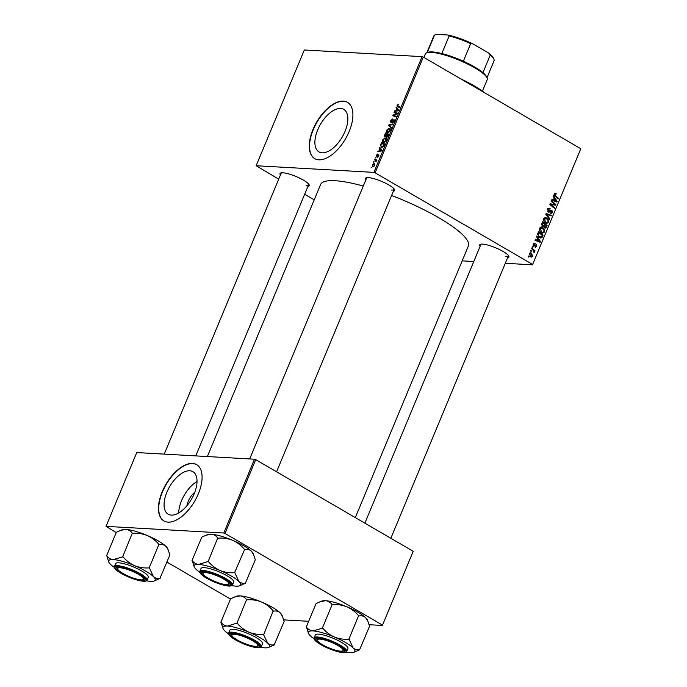 <?xml version="1.0" encoding="UTF-8"?>
<svg xmlns="http://www.w3.org/2000/svg" width="687" height="687" viewBox="0 0 687 687"><rect width="100%" height="100%" fill="white"/><g stroke="black" fill="none" stroke-linecap="round" stroke-linejoin="round"><path stroke-width="1.03" d="M171.312 515.121A24.603 12.598 -59.8 0 0 192.918 496.529A24.603 12.598 -59.8 0 0 192.918 471.686A24.603 12.598 -59.8 0 0 189.775 470.775A24.603 12.598 -59.8 0 0 168.178 489.367A24.603 12.598 -59.8 0 0 168.169 514.211A24.603 12.598 -59.8 0 0 171.312 515.121M168.049 522.137A32.564 16.677 -59.8 0 0 196.645 497.525A32.564 16.677 -59.8 0 0 196.654 464.635A32.564 16.677 -59.8 0 0 192.489 463.433A32.564 16.677 -59.8 0 0 163.892 488.045A32.564 16.677 -59.8 0 0 163.892 520.935A32.564 16.677 -59.8 0 0 168.049 522.137M196.791 464.721A32.564 16.677 -59.8 0 0 192.764 463.596A32.564 16.677 -59.8 0 0 164.236 488.062A32.564 16.677 -59.8 0 0 164.03 521.012M340.589 108.46A24.603 12.598 120.2 0 1 343.74 109.37A24.603 12.598 120.2 0 1 343.732 134.223A24.603 12.598 120.2 0 1 322.134 152.815A24.603 12.598 120.2 0 1 318.991 151.904A24.603 12.598 120.2 0 1 318.991 127.052A24.603 12.598 120.2 0 1 340.589 108.46M318.862 159.831A32.564 16.677 -59.8 0 0 347.467 135.219A32.564 16.677 -59.8 0 0 347.467 102.329A32.564 16.677 -59.8 0 0 343.302 101.118A32.564 16.677 -59.8 0 0 314.706 125.73A32.564 16.677 -59.8 0 0 314.706 158.62A32.564 16.677 -59.8 0 0 318.862 159.831M347.605 102.406A32.564 16.677 -59.8 0 0 343.577 101.281A32.564 16.677 -59.8 0 0 315.05 125.755A32.564 16.677 -59.8 0 0 314.844 158.706M480.127 246.298A15.818 3.426 22.6 0 1 480.368 244.314A15.818 3.426 22.6 0 1 482.566 244.117A15.818 3.426 22.6 0 1 497.998 248.823A15.818 3.426 22.6 0 1 508.844 256.174A15.818 3.426 22.6 0 1 507.616 257.737M505.718 256.543A14.891 3.22 -157.4 0 0 508.406 255.83A14.891 3.22 -157.4 0 0 508.466 255.547M280.433 174.97A15.818 3.426 22.6 0 1 280.674 172.995A15.818 3.426 22.6 0 1 282.881 172.789A15.818 3.426 22.6 0 1 298.313 177.504A15.818 3.426 22.6 0 1 309.159 184.855A15.818 3.426 22.6 0 1 307.931 186.417M306.033 185.224A14.891 3.22 -157.4 0 0 308.721 184.511A14.891 3.22 -157.4 0 0 308.772 184.228M365.862 179.796A15.818 3.426 22.6 0 1 366.102 177.821A15.818 3.426 22.6 0 1 368.309 177.615A15.818 3.426 22.6 0 1 383.741 182.33A15.818 3.426 22.6 0 1 394.587 189.681A15.818 3.426 22.6 0 1 393.35 191.244M391.453 190.05A14.891 3.22 -157.4 0 0 394.149 189.337A14.891 3.22 -157.4 0 0 394.201 189.054M207.362 456.546L320.589 184.537A80.027 17.33 22.6 0 1 335.058 180.715A80.027 17.33 22.6 0 1 363.26 186.048M532.245 246.822L532.494 246.212L533.129 246.745L532.872 247.372L532.245 246.822M530.527 250.944L530.785 250.334L531.42 250.867L531.163 251.485L530.527 250.944M539.75 228.599L541.562 227.44L542.678 227.801L544.482 229.853L544.49 232.017L542.704 233.202L541.493 232.79C539.956 231.914 539.372 230.514 539.75 228.599M536.478 236.654L536.753 235.993L540.446 241.541L540.137 242.279L534.967 240.27L535.225 239.66L536.624 240.227L537.492 238.149L536.478 236.654M541.699 224.091L542.678 221.738L547.101 225.551L546.062 227.818L544.628 227.99L543.786 226.495L542.507 226.658L541.699 224.091M545.238 228.187L544.628 227.99M542.172 226.401L543.786 226.495L542.507 226.658M545.813 214.215L546.139 213.442L551.352 215.357L551.094 215.967L546.629 214.327L549.858 218.938L549.583 219.6L545.813 214.215M554.658 193.287L556.161 193.665L555.972 194.309L554.727 194.301L555.302 195.632L558.437 198.328L558.179 198.947L554.933 196.156L554.177 193.932L555.749 193.356L555.156 193.15M555.577 194.009L554.074 194.266M551.189 201.317L551.446 200.698L555.86 204.511L555.594 205.155L550.794 204.451L554.555 207.654L554.297 208.273L549.875 204.468L550.141 203.824L554.941 204.52L551.189 201.317M422.084 56.643L304.324 49.988L256.148 165.73L373.908 172.385L422.084 56.643L423.286 57.073L375.111 172.815L532.623 264.469L580.798 148.736L532.623 264.469M423.286 57.073L580.798 148.736M553.198 196.473L553.473 195.812L557.174 201.36L556.865 202.098L551.695 200.089L551.953 199.479L553.353 200.046L554.22 197.968L553.198 196.473M550.476 212.996L551.962 212.395L551.695 210.978L548.389 212.085L547.737 209.415L549.171 208.221L550.124 208.556L549.935 209.2L549.153 208.934L548.286 209.784L548.595 211.45L551.919 210.351L552.511 212.738L550.399 213.64L550.502 212.936L551.008 213.125L550.45 213.099M549.78 209.097L548.02 208.874M547.737 211.398L549.085 211.536M550.57 210.428L551.919 210.351L550.819 210.291M551.043 213.837L550.399 213.64M551.695 210.978L549.986 210.892M549.05 212.3L548.389 212.085M543.812 218.844L545.624 217.685L546.74 218.045L548.544 220.089L548.552 222.262L546.766 223.447L545.555 223.035C544.018 222.15 543.434 220.75 543.812 218.844M534.958 244.048L533.713 244.417L533.919 245.525L536.315 244.744L536.779 246.607L535.13 247.372L536.349 246.324L536.135 245.396L533.705 246.161L533.284 244.125L535.147 243.404L534.958 244.048L533.447 243.808M533.181 245.491L534.28 245.577M535.645 247.535L535.13 247.372M535.328 246.727L536.349 246.324M534.486 243.164L533.928 243.301M537.895 233.237L538.617 231.502L543.039 235.306L542.06 237.479L540.798 238.063L539.604 237.659L537.62 234.25L537.895 233.237M529.316 253.658L531.326 253.022L532.76 256.251L531.54 257.101L530.699 256.818L529.316 253.658M530.579 252.773L529.9 252.936M531.506 248.591L531.764 247.973L534.984 250.738L534.726 251.356L534.057 250.781L534.134 252.567L532.786 249.716L531.506 248.591M528.183 256.586L528.432 255.976L529.067 256.509L528.81 257.127L528.183 256.586M462.179 260.854L473.79 261.515M505.306 263.293L532.794 264.847M256.148 165.73L278.707 179.127M304.667 194.241L314.234 199.805M375.093 158.087L375.815 157.641L375.093 158.087M373.385 162.209L374.097 161.754L373.385 162.209M386.206 138.654L385.021 137.975L386.292 138.868L386.111 140.637L383.655 142.578C382.504 142.527 382.161 141.634 382.625 139.899L385.021 137.975L385.742 138.164M383.655 142.578L383.02 142.398M379.327 147.92L379.602 147.258L382.084 150.195L381.774 150.934L377.824 151.535L379.147 150.779L380.014 148.701L379.327 147.92L380.976 148.881M384.978 137.108L384.557 135.356L385.536 133.003L388.739 134.205L387.717 136.515L386.558 137.28L386.017 136.421L384.711 137.031M386.558 137.28L386.017 136.421L387.176 137.091M388.67 125.481L388.997 124.708L392.981 124.012L392.724 124.622L389.306 125.223L391.496 127.593L391.221 128.254L388.67 125.481L390.602 126.606M397.464 106.725L397.052 105.231L398.658 104.149L397.455 105.291L397.807 106.133L400.074 106.983L399.817 107.601L397.275 106.631M397.455 105.291L399.911 107.361M394.037 112.582L394.295 111.964L397.498 113.166L397.232 113.81L393.462 115.322L396.193 116.309L395.935 116.927L392.732 115.734L392.998 115.09L396.768 113.57L394.037 112.582M396.055 107.739L396.33 107.078L398.812 110.014L398.503 110.753L394.553 111.354L395.875 110.598L396.743 108.52L396.055 107.739L397.704 108.701M394.295 119.916L393.857 119.667L394.132 121.359L392.371 123.016L393.72 121.316L393.625 120.277L390.903 122.621L390.602 120.714L392.586 118.971L391.015 120.783L391.118 122.003L394.123 119.736M391.659 122.355L390.98 121.968L391.684 122.338M394.355 120.663L393.625 120.277M390.268 128.898L389.082 128.211L390.353 129.104L390.173 130.882L387.717 132.814C386.566 132.763 386.223 131.87 386.687 130.144L389.082 128.211L389.804 128.409M387.717 132.814L387.082 132.643M378.846 154.807L378.735 155.94L377.352 157.28L378.322 155.228L376.321 156.911L376.158 155.425L377.652 154.017L376.545 156.301L378.7 154.669M376.476 155.477L376.991 156.559M378.683 156.043L378.322 155.228M381.74 147.387L380.443 145.446L381.474 142.767L384.677 143.961L383.707 146.168L381.079 147.198M374.793 164.116L373.848 163.558L374.716 165.584L373.024 166.95L372.191 164.957L374.424 163.721M373.024 166.95L372.483 166.795M374.363 159.856L374.621 159.238L376.948 160.105L376.21 160.543L376.124 161.969L375.282 160.226L374.363 159.856M376.382 160.827L375.282 160.226M371.032 167.851L371.753 167.396L371.032 167.851M254.508 459.208L136.747 452.561L106.03 526.362L223.79 533.018L254.508 459.208L255.719 459.646L224.993 533.447L382.504 625.11L413.222 551.3L382.504 625.11M255.719 459.646L413.222 551.3M283.654 619.88L308.678 621.297M369.082 624.715L382.676 625.479M106.03 526.362L116.232 532.571M166.907 562.06L230.497 599.064M224.993 533.447L223.79 533.018M391.59 195.477A80.027 17.33 22.6 0 1 468.354 246.04L355.308 517.603M375.111 172.815L373.908 172.385M281.395 172.823A14.891 3.22 -157.4 0 0 281.232 173.064L164.245 454.107M366.815 177.658A14.891 3.22 -157.4 0 0 366.66 177.89L249.673 458.942M481.08 244.151A14.891 3.22 -157.4 0 0 480.917 244.383L364.874 523.168M197.023 481.475A24.603 12.598 -59.8 0 0 178.714 512.949M187.053 505.58A12.357 6.329 120.2 0 1 194.739 492.364M397 113.707L394.295 111.964M395.987 116.79L393.462 115.322M396.064 116.61L394.321 115.596M395.703 116.842L392.998 115.09M396.107 114.291L395.583 113.982M397.198 113.827L396.768 113.57M395.592 111.2L394.802 110.744M396.631 111.045L395.875 110.598M398.331 109.439L396.743 108.52M397.756 109.748L397.026 108.872L396.33 110.538L398.297 110.281L397.756 109.748L398.692 110.289M398.649 109.826L397.026 108.872M397.077 110.976L396.33 110.538M393.119 122.75L392.509 122.398M393.153 122.733L392.595 122.406M394.347 120.697L393.84 120.397M389.787 125.163L388.997 124.708M390.431 129.895L388.816 128.821L387.09 130.204L388.009 132.213L389.761 130.839L389.873 129.568L388.816 128.821M388.696 132.608L387.468 132.059L388.533 132.677M388.241 134.755L385.536 133.003M388.112 134.678L387.107 134.309L386.798 136.67L388.456 134.884M387.331 136.979L386.438 136.301M386.738 134.171L385.656 133.767L384.952 135.511L385.244 136.498L387.082 134.369M385.716 136.773L385.072 136.455L385.682 136.807M378.073 156.962L377.567 156.67M378.863 151.38L378.082 150.925M379.902 151.217L379.147 150.779M381.603 149.62L380.014 148.701M381.036 149.929L380.297 149.053L379.61 150.719L381.568 150.453L381.036 149.929L381.972 150.47M381.929 150.006L380.297 149.053M380.349 151.157L379.61 150.719M384.179 144.519L381.474 142.767M380.899 145.713L380.443 145.446M384.05 144.442L381.594 143.523L381.268 144.304C380.684 145.927 380.933 146.752 382.015 146.778L384.394 144.639M382.702 147.173L381.431 146.614L382.53 147.25M386.369 139.659L384.754 138.576L383.028 139.968L383.947 141.969L385.699 140.595L385.811 139.332L384.754 138.576M384.634 142.364L383.406 141.814L384.471 142.441M374.398 165.541L373.634 164.176L372.517 164.974L373.281 166.34L374.664 165.696M374.922 164.786L373.634 164.176M373.883 166.683L372.861 166.22L373.78 166.752M374.063 161.849L373.634 161.6M376.785 160.5L374.621 159.238M375.78 157.727L375.351 157.478M554.864 204.46L555.86 204.511M553.774 204.451L553.576 204.915M549.901 204.4L550.794 204.451M550.897 205.353L551.97 205.413M553.507 207.594L554.555 207.654M550.089 203.953L553.43 204.219M551.36 204.108L554.941 204.52M554.615 201.231L557.174 201.36M551.747 199.96L553.353 200.046M555.74 200.278L554.641 198.629L553.954 200.295L556.53 201.334L555.74 200.278M553.962 198.586L554.641 198.629M551.91 200.175L553.954 200.295M554.383 193.562L556.161 193.665M557.389 198.268L558.437 198.328M548.406 208.453L550.124 208.556M547.616 209.75L548.286 209.784M551.79 212.695L552.511 212.738M545.907 214L551.352 215.357M545.864 214.284L546.629 214.327M549.093 218.895L549.858 218.938M544.611 217.891L546.74 218.045M544.679 217.925L545.298 218.354M547.848 220.055L548.544 220.089M547.822 222.219L548.552 222.262M546.148 222.708L545.676 223.103M544.722 222.39L546.715 222.743L547.994 221.91L547.977 220.355L546.466 218.638L543.606 218.26M543.7 219.179L544.362 219.213L545.864 222.459M546.466 218.638L544.362 219.213M546.062 225.491L547.101 225.551M544.413 226.933L543.992 227.698M544.267 227.715L546.062 227.818M542.472 225.413L542.258 226.521M543.967 227.32L545.899 226.77L546.328 225.722L544.954 224.537L544.327 226.633L545.186 227.474L544.018 227.406M544.267 224.494L544.954 224.537M543.786 226.607L544.327 226.633M541.863 226.006L543.898 225.379L544.439 224.091L542.945 222.803L542.241 224.563L543.142 226.178L541.073 226.057M542.258 222.768L542.945 222.803M541.571 224.529L542.241 224.563M533.876 243.335L535.147 243.404M533.189 244.383L533.713 244.417M533.189 245.517L533.988 245.56M536.212 246.573L536.779 246.607M534.804 245.233L535.826 245.293M539.784 241.498L540.446 241.541M535.027 240.141L536.624 240.227M535.242 240.149L539.802 241.515L537.921 238.81L537.225 240.476M537.234 238.767L537.921 238.81M537.895 241.412L539.802 241.515M542 235.246L543.039 235.306M540.368 236.654L539.991 237.367L542.06 237.479M542.266 235.478L538.883 232.567L538.556 233.348C538.007 235.04 538.453 236.276 539.888 237.067L541.493 237.092L542.266 235.478M538.196 232.524L538.883 232.567M538.685 237.255L541.493 237.092M538.745 237.006L539.888 237.067M537.869 233.305L538.556 233.348M540.549 227.646L542.678 227.801M540.617 227.689L541.236 228.11M543.786 229.81L544.482 229.853M543.761 231.974L544.49 232.017M542.086 232.472L541.614 232.859M540.66 232.146L542.653 232.498L543.932 231.674L543.915 230.111L542.404 228.402L539.544 228.015M539.639 228.934L540.3 228.977L541.803 232.215M542.404 228.402L540.3 228.977M532.176 256.217L532.76 256.251M529.875 256.148L532.339 255.968L531.128 253.658L529.462 253.383M529.239 253.889L531.601 256.44L529.531 256.32M531.128 253.658L529.754 253.915M530.579 250.815L531.42 250.867M533.67 250.669L534.984 250.738M533.842 252.198L534.434 252.232M532.296 246.702L533.129 246.745M528.234 256.457L529.067 256.509M426.721 52.805L427.898 52.349A32.564 7.05 22.6 0 1 432.432 51.929A32.564 7.05 22.6 0 1 441.827 53.552A32.564 7.05 22.6 0 1 463.347 61.237A32.564 7.05 22.6 0 1 482.935 72.633A32.564 7.05 22.6 0 1 486.533 76.764L487.04 77.906A33.5 7.256 -157.4 0 0 464.068 62.337A33.5 7.256 -157.4 0 0 431.393 52.367A33.5 7.256 -157.4 0 0 426.721 52.805A33.5 7.256 -157.4 0 0 425.339 53.964L423.896 57.425M482.429 91.139L487.186 79.709A33.5 7.256 -157.4 0 0 487.04 77.906M441.827 53.552L449.161 35.939L448.122 35.02A31.636 6.853 22.6 0 1 472.879 43.865L488.758 53.105A31.636 6.853 22.6 0 1 493.36 58L493.859 59.151A32.564 7.05 -157.4 0 0 490.26 55.02L488.758 53.105M427.228 52.607L434.51 35.114L436.254 34.35L448.122 35.02M472.879 43.865L470.681 43.624A32.564 7.05 -157.4 0 0 449.161 35.939M463.347 61.237L470.681 43.624M482.935 72.633L490.26 55.02M486.98 77.786L494.013 60.903A32.564 7.05 -157.4 0 0 493.859 59.151M434.51 35.114A32.564 7.05 -157.4 0 0 433.875 35.87L426.85 52.753M477.817 88.803A46.527 10.073 -157.4 0 0 470.724 84.681M460.779 78.893A45.591 9.876 22.6 0 1 484.49 92.693M234.439 634.273A13.955 3.023 -157.4 0 0 231.983 635.69A13.955 3.023 -157.4 0 0 241.549 642.173A13.955 3.023 -157.4 0 0 255.169 646.33A13.955 3.023 -157.4 0 0 257.11 646.149A13.955 3.023 -157.4 0 0 250.755 639.743A13.955 3.023 -157.4 0 0 234.439 634.273M231.983 635.69L231.476 634.548A14.891 3.22 22.6 0 1 231.407 633.74A14.891 3.22 22.6 0 1 231.571 633.5A14.891 3.22 -157.4 0 0 231.45 633.654A14.891 3.22 -157.4 0 0 231.407 633.74A14.891 3.22 -157.4 0 0 231.871 635.174M257.556 645.866A14.891 3.22 -157.4 0 0 258.862 645.265A14.891 3.22 -157.4 0 0 258.896 645.187A14.891 3.22 -157.4 0 0 258.956 644.904A14.891 3.22 22.6 0 1 258.896 645.187A14.891 3.22 22.6 0 1 258.286 645.703L257.11 646.149M228.625 633.895A25.179 5.453 -157.4 0 1 224.752 630.821A25.179 5.453 22.6 0 1 223.077 628.631A25.179 5.453 22.6 0 1 223.026 627.128A25.179 5.453 22.6 0 1 227.509 626.072C224.804 625.788 222.648 624.526 221.034 622.267L223.077 628.631M230.248 634.135A15.818 3.426 22.6 0 1 230.858 633.672A15.818 3.426 22.6 0 1 246.118 637.141A15.818 3.426 22.6 0 1 259.334 645.531A15.818 3.426 22.6 0 1 259.368 646.467A15.818 3.426 22.6 0 1 243.069 643.29A15.818 3.426 22.6 0 1 230.248 634.135M262.477 643.839A17.682 3.83 -157.4 0 0 262.52 643.736A17.682 3.83 -157.4 0 0 247.904 633.508A17.682 3.83 -157.4 0 0 229.93 630.056A17.682 3.83 -157.4 0 0 229.879 630.151A17.682 3.83 -157.4 0 0 229.844 630.254M234.782 596.891L240.081 595.878A25.179 5.453 22.6 0 0 236.568 596.204L230.617 598.772L220.845 622.259M236.783 623.161L227.509 626.072A25.179 5.453 22.6 0 1 248.96 632.195C244.4 630.108 240.519 627.145 237.298 623.307L236.783 623.161A28.897 6.26 -157.4 0 1 237.298 623.307M246.753 599.691L247.071 599.82C252.06 599.459 256.878 600.18 261.524 602.001A25.179 5.453 22.6 0 0 240.081 595.878C242.786 596.153 244.95 597.424 246.556 599.674L236.972 623.169M263.413 634.367C258.424 634.736 253.606 634.007 248.96 632.195A25.179 5.453 22.6 0 1 267.647 643.066L263.413 634.367A28.897 6.26 -157.4 0 1 263.86 634.625M273.512 611.018L273.632 611.147C276.131 610.631 278.321 611.207 280.219 612.873A25.179 5.453 22.6 0 0 261.524 602.001C266.084 604.079 269.965 607.042 273.186 610.88L263.731 634.505M282.417 616.248L281.893 615.071A25.179 5.453 22.6 0 0 280.219 612.873L282.417 616.248L284.135 621.443L274.225 644.801C271.734 645.316 269.544 644.741 267.647 643.066A25.179 5.453 22.6 0 1 268.402 647.498A25.179 5.453 22.6 0 1 264.89 647.824A25.179 5.453 22.6 0 1 260.751 647.274M268.402 647.498L274.353 644.921M120.182 567.78A13.955 3.023 -157.4 0 0 117.726 569.197A13.955 3.023 -157.4 0 0 127.293 575.68A13.955 3.023 -157.4 0 0 140.904 579.837A13.955 3.023 -157.4 0 0 142.853 579.656A13.955 3.023 -157.4 0 0 136.49 573.25A13.955 3.023 -157.4 0 0 120.182 567.78M117.726 569.197L117.219 568.046A14.891 3.22 22.6 0 1 117.151 567.247A14.891 3.22 22.6 0 1 117.314 567.007A14.891 3.22 -157.4 0 0 117.151 567.247A14.891 3.22 -157.4 0 0 117.606 568.681M143.3 579.373A14.891 3.22 -157.4 0 0 144.639 578.694A14.891 3.22 -157.4 0 0 144.691 578.402A14.891 3.22 22.6 0 1 144.639 578.694A14.891 3.22 22.6 0 1 144.021 579.21L142.853 579.656M108.812 562.138A25.179 5.453 -157.4 0 1 113.252 559.579A25.179 5.453 22.6 0 1 122.741 561.425A25.179 5.453 22.6 0 1 134.695 565.702C130.169 563.641 126.288 560.678 123.033 556.813L113.252 559.579C110.547 559.295 108.383 558.033 106.777 555.774L108.812 562.138A25.179 5.453 -157.4 0 0 110.495 564.328A25.179 5.453 22.6 0 0 114.36 567.402M123.033 556.813A28.897 6.26 -157.4 0 0 122.775 556.736A28.897 6.26 -157.4 0 0 122.518 556.668M124.768 568.14A15.818 3.426 22.6 0 1 145.077 579.038A15.818 3.426 22.6 0 1 136.327 579.476A15.818 3.426 22.6 0 1 120.663 572.649A15.818 3.426 22.6 0 1 116.592 567.179A15.818 3.426 22.6 0 1 124.768 568.14M125.481 564.113A17.682 3.83 -157.4 0 0 115.622 563.658L114.428 566.509A17.682 3.83 22.6 0 1 124.295 566.964A17.682 3.83 22.6 0 1 147.078 580.094L148.263 577.243A17.682 3.83 -157.4 0 0 125.481 564.113M106.579 555.766L116.352 532.279L120.526 530.398L125.815 529.385C128.529 529.66 130.685 530.931 132.299 533.181L122.715 556.676M132.488 533.198L132.814 533.327C137.761 532.957 142.578 533.679 147.267 535.508C151.793 537.569 155.674 540.532 158.929 544.387L149.156 567.874C144.201 568.252 139.384 567.522 134.695 565.702A25.179 5.453 22.6 0 1 153.39 576.573L149.474 568.012M159.247 544.525L159.375 544.654C161.883 544.147 164.073 544.722 165.953 546.38L168.16 549.755L169.869 554.95L159.968 578.308C157.46 578.815 155.262 578.239 153.39 576.573A25.179 5.453 22.6 0 1 154.137 581.004A25.179 5.453 22.6 0 1 150.633 581.331A25.179 5.453 22.6 0 1 146.494 580.773M154.137 581.004L160.097 578.428M120.526 530.398L122.312 529.711A25.179 5.453 22.6 0 1 125.815 529.385A25.179 5.453 22.6 0 1 147.267 535.508A25.179 5.453 22.6 0 1 165.953 546.38A25.179 5.453 22.6 0 1 167.637 548.578L168.16 549.755M149.603 568.132A28.897 6.26 -157.4 0 0 149.156 567.874M340.597 651.156A13.955 3.023 -157.4 0 0 342.538 650.975A13.955 3.023 -157.4 0 0 336.183 644.578A13.955 3.023 -157.4 0 0 319.867 639.099A13.955 3.023 -157.4 0 0 317.411 640.516A13.955 3.023 -157.4 0 0 326.978 647.008A13.955 3.023 -157.4 0 0 340.597 651.156M342.985 650.692A14.891 3.22 -157.4 0 0 344.324 650.014A14.891 3.22 -157.4 0 0 344.385 649.73A14.891 3.22 22.6 0 1 344.324 650.014A14.891 3.22 22.6 0 1 343.706 650.529L342.538 650.975M317.411 640.516L316.905 639.374A14.891 3.22 22.6 0 1 316.836 638.567A14.891 3.22 22.6 0 1 316.999 638.326A14.891 3.22 -157.4 0 0 316.836 638.567A14.891 3.22 -157.4 0 0 317.291 640.001M306.265 627.085L316.046 603.607L320.211 601.718L325.509 600.704A25.179 5.453 22.6 0 1 334.998 602.559A25.179 5.453 22.6 0 1 346.952 606.827C351.478 608.888 355.368 611.851 358.614 615.715L348.841 639.193C343.886 639.571 339.069 638.85 334.389 637.021C329.863 634.96 325.973 631.997 322.727 628.133L312.937 630.898C310.232 630.614 308.068 629.352 306.462 627.094L308.497 633.457A25.179 5.453 22.6 0 1 312.937 630.898A25.179 5.453 22.6 0 1 334.389 637.021A25.179 5.453 22.6 0 1 353.075 647.893L349.159 639.331M320.211 601.718L321.997 601.031A25.179 5.453 22.6 0 1 325.509 600.704C328.214 600.988 330.378 602.25 331.984 604.508L332.499 604.654C337.446 604.277 342.263 604.998 346.952 606.827A25.179 5.453 22.6 0 1 365.639 617.699L367.846 621.074L369.554 626.269L359.653 649.627C357.146 650.134 354.956 649.558 353.075 647.893A25.179 5.453 -157.4 0 1 353.831 652.324L359.782 649.747M353.831 652.324A25.179 5.453 -157.4 0 1 350.318 652.65A25.179 5.453 22.6 0 1 346.179 652.1M336.012 650.795A15.818 3.426 22.6 0 1 320.348 643.968A15.818 3.426 22.6 0 1 316.286 638.498A15.818 3.426 22.6 0 1 324.453 639.46A15.818 3.426 22.6 0 1 344.762 650.357A15.818 3.426 22.6 0 1 336.012 650.795M346.763 651.422L347.948 648.571A17.682 3.83 -157.4 0 0 325.166 635.432A17.682 3.83 -157.4 0 0 315.307 634.977L314.122 637.828A17.682 3.83 22.6 0 1 323.981 638.283A17.682 3.83 22.6 0 1 346.763 651.422C345.595 653.045 342.186 653.002 336.544 651.302C327.459 648.468 320.486 645.05 315.651 641.031C314.045 639.262 313.53 638.197 314.122 637.828M332.182 604.517L322.401 627.995M358.932 615.844L359.061 615.973C361.568 615.466 363.767 616.041 365.639 617.699A25.179 5.453 22.6 0 1 367.322 619.897L367.846 621.074M314.045 638.721A25.179 5.453 22.6 0 1 310.18 635.655A25.179 5.453 22.6 0 1 308.497 633.457M322.727 628.133A28.897 6.26 -157.4 0 0 322.212 627.987M349.288 639.46A28.897 6.26 -157.4 0 0 348.841 639.193M226.332 584.663A13.955 3.023 -157.4 0 0 228.282 584.482A13.955 3.023 -157.4 0 0 221.918 578.085A13.955 3.023 -157.4 0 0 205.611 572.606A13.955 3.023 -157.4 0 0 203.146 574.023A13.955 3.023 -157.4 0 0 212.721 580.506A13.955 3.023 -157.4 0 0 226.332 584.663M228.728 584.199A14.891 3.22 -157.4 0 0 230.025 583.598A14.891 3.22 -157.4 0 0 230.068 583.521A14.891 3.22 -157.4 0 0 230.119 583.237A14.891 3.22 22.6 0 1 230.068 583.521A14.891 3.22 22.6 0 1 229.449 584.036L228.282 584.482M203.146 574.023L202.639 572.881A14.891 3.22 22.6 0 1 202.579 572.073A14.891 3.22 22.6 0 1 202.734 571.833A14.891 3.22 -157.4 0 0 202.613 571.996A14.891 3.22 -157.4 0 0 202.579 572.073A14.891 3.22 -157.4 0 0 203.034 573.508M192.008 560.592L201.78 537.114L207.74 534.538A25.179 5.453 22.6 0 1 211.244 534.211C213.958 534.486 216.113 535.757 217.727 538.007L208.144 561.502L198.68 564.405C195.967 564.121 193.811 562.859 192.197 560.601L194.241 566.964A25.179 5.453 22.6 0 1 198.68 564.405A25.179 5.453 22.6 0 1 220.123 570.528C215.572 568.441 211.682 565.478 208.462 561.64L208.144 561.502M205.954 535.225L211.244 534.211A25.179 5.453 22.6 0 1 232.695 540.334C237.247 542.412 241.137 545.375 244.357 549.222L244.804 549.48C247.294 548.965 249.484 549.54 251.382 551.206L253.58 554.581L255.298 559.776L245.396 583.134C242.897 583.649 240.708 583.074 238.81 581.4A25.179 5.453 22.6 0 1 240.544 585.092A25.179 5.453 22.6 0 1 239.565 585.831A25.179 5.453 22.6 0 1 236.053 586.157A25.179 5.453 22.6 0 1 231.923 585.607M239.565 585.831L245.328 583.246A28.897 6.26 -157.4 0 0 245.362 583.194A28.897 6.26 -157.4 0 0 245.396 583.134M230.531 584.8A15.818 3.426 22.6 0 1 214.241 581.623A15.818 3.426 22.6 0 1 201.411 572.469A15.818 3.426 22.6 0 1 202.021 572.005A15.818 3.426 22.6 0 1 217.29 575.474A15.818 3.426 22.6 0 1 230.506 583.864A15.818 3.426 22.6 0 1 230.531 584.8M233.64 582.172A17.682 3.83 -157.4 0 0 233.692 582.078A17.682 3.83 -157.4 0 0 219.067 571.842A17.682 3.83 -157.4 0 0 201.093 568.389A17.682 3.83 -157.4 0 0 201.042 568.484A17.682 3.83 -157.4 0 0 201.008 568.587M244.675 549.351L234.576 572.7C229.595 573.07 224.778 572.348 220.123 570.528A25.179 5.453 -157.4 0 1 238.81 581.4L234.902 572.838M217.916 538.024L218.234 538.161C223.223 537.792 228.041 538.514 232.695 540.334A25.179 5.453 22.6 0 1 251.382 551.206A25.179 5.453 22.6 0 1 253.065 553.404L253.58 554.581M199.788 572.228A25.179 5.453 22.6 0 1 195.924 569.154A25.179 5.453 22.6 0 1 194.241 566.964M235.023 572.958A28.897 6.26 -157.4 0 0 234.576 572.7M208.462 561.64A28.897 6.26 -157.4 0 0 207.946 561.494M398.082 110.822L397.326 110.384M381.362 151.003L380.607 150.565M553.19 200.673L555.259 200.793M554.392 195.58L555.302 195.632M548.157 211.596L550.227 211.716M546.612 215.349L547.402 215.4M545.787 227.011L546.483 227.053M543.855 225.491L544.542 225.525M541.777 223.91L542.464 223.945M534.34 245.56L535.302 245.611M536.461 240.854L538.531 240.974M541.734 236.732L542.438 236.766M262.52 643.736L261.258 646.75C261.481 647.257 260.39 647.601 257.977 647.764C253.194 647.403 247.148 645.531 239.823 642.147C227.019 635.578 228.393 633.534 228.694 633.002A17.682 3.83 22.6 0 1 228.745 632.907A17.682 3.83 22.6 0 1 246.719 636.36A17.682 3.83 22.6 0 1 261.335 646.596A17.682 3.83 22.6 0 1 261.292 646.69M229.046 633.629A17.123 3.71 -157.4 0 0 242.932 643.539A17.123 3.71 -157.4 0 0 260.562 646.974A17.123 3.71 -157.4 0 0 246.676 637.064A17.123 3.71 -157.4 0 0 229.046 633.629M124.287 567.668A17.123 3.71 -157.4 0 0 115.957 569.643A17.123 3.71 -157.4 0 0 136.799 579.948A17.123 3.71 -157.4 0 0 145.129 577.973A17.123 3.71 -157.4 0 0 124.287 567.668M336.493 651.267A17.123 3.71 -157.4 0 0 344.814 649.292A17.123 3.71 -157.4 0 0 323.972 638.987A17.123 3.71 -157.4 0 0 315.642 640.962A17.123 3.71 -157.4 0 0 336.493 651.267M201.042 568.484L199.857 571.335A17.682 3.83 22.6 0 1 199.908 571.24A17.682 3.83 22.6 0 1 217.882 574.693A17.682 3.83 22.6 0 1 232.507 584.929A17.682 3.83 22.6 0 1 232.455 585.023M231.734 585.307A17.123 3.71 -157.4 0 0 217.848 575.405A17.123 3.71 -157.4 0 0 200.209 571.962A17.123 3.71 -157.4 0 0 214.095 581.872A17.123 3.71 -157.4 0 0 231.734 585.307M397.575 106.038L400.341 107.644M389.435 128.993L390.439 129.577M386.618 136.619L387.288 137.005M376.45 156.275L376.974 156.576M378.4 155.253L378.872 155.528M385.373 138.748L386.377 139.332M555.259 193.906L554.22 193.846M549.282 208.942L547.221 208.822M548.913 211.553L547.788 211.484M551.429 210.892L549.36 210.772M546.715 222.743L544.645 222.622M534.134 245.594L533.198 245.542M542.653 232.498L540.583 232.386M228.694 633.002L229.879 630.151M308.721 184.511L195.752 455.893M114.428 566.509C113.844 566.878 114.351 567.943 115.957 569.712C120.8 573.731 127.765 577.149 136.859 579.983C147.825 582.61 146.529 580.378 147.078 580.094M508.406 255.83L390.834 538.273M276.578 471.78L394.149 189.337M233.692 582.078L232.421 585.084C232.653 585.59 231.562 585.934 229.14 586.097C224.366 585.736 218.311 583.864 210.986 580.489C198.191 573.911 199.556 571.867 199.857 571.335"/></g></svg>
